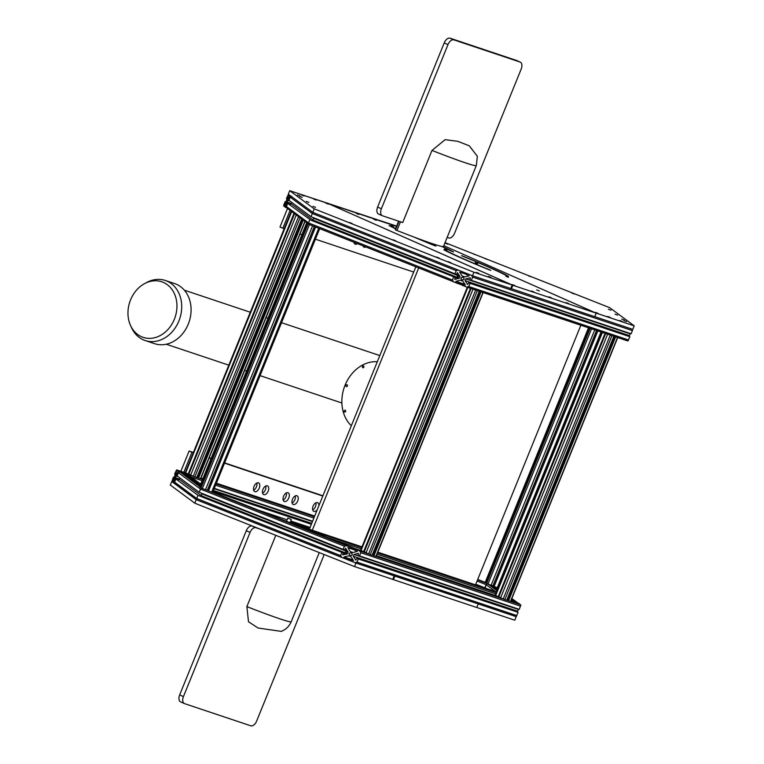 <?xml version="1.0" encoding="UTF-8"?>
<svg xmlns="http://www.w3.org/2000/svg" width="764" height="764" viewBox="0 0 764 764"><rect width="100%" height="100%" fill="white"/><g stroke="black" fill="none" stroke-linecap="round" stroke-linejoin="round"><path stroke-width="1.15" d="M287.598 199.662L286.576 202.183L287.57 199.652M285.125 206.796L284.38 206.547L284.475 205.019L286.414 203.176L285.937 206.099L285.029 207.034L285.736 207.541L286.443 206.547L287.722 203.386L286.701 205.058L287.178 202.135L289.461 198.258L288.964 200.33L290.473 195.804M289.795 195.307L289.69 196.835L287.751 198.678L288.229 195.756L289.136 194.82M288.448 194.304L286.443 198.468L287.465 196.787L286.271 201.467L284.714 203.587L285.211 201.515L283.921 204.685L283.702 206.041L284.38 206.547M289.957 201.075L287.894 200.378M291.246 203.501L287.178 202.135M290.425 204.198L287.503 203.214M290.33 204.255L287.722 203.386L286.443 206.547L286.949 208.047M286.032 205.535L284.475 205.019M285.994 205.726L284.399 205.191M285.975 205.879L284.81 205.487M286.032 201.792L285.211 201.515M285.984 201.868L285.43 201.686M289.461 196.128L288.706 195.87M289.441 196.157L288.229 195.756M462.01 279.853C464.445 279.844 464.789 279.003 463.041 277.332C460.596 277.342 460.262 278.182 462.01 279.853L462.153 279.901M632.63 329.246L632.401 330.602L472.629 277.151L471.464 275.327M458.276 270.093L456.223 270.637L454.933 273.808L456.414 274.391L457.426 272.614L459.928 276.539L459.212 278.297L454.666 279.414L455.182 277.447L453.701 276.854L452.412 280.025L453.577 281.849L458.008 283.606L458.438 282.546L455.888 281.333L460.434 280.207L462.898 281.19L465.41 285.106L462.707 284.246L462.277 285.297L466.708 287.054L468.829 286.538L470.108 283.368L468.638 282.785L467.625 284.561L465.123 280.636L465.839 278.879L470.385 277.762L469.87 279.739L471.35 280.321L631.121 333.772L632.401 330.602M630.29 333.496L629.192 336.494M468.638 282.785L629.66 336.647L470.108 283.368M466.708 287.054L627.893 340.983L629.88 336.819M467.033 273.569L466.613 274.629L469.163 275.842L464.617 276.969L462.153 275.985L459.642 272.07L462.344 272.929L462.774 271.879M471.35 280.321L472.629 277.151M465.085 284.609L455.812 281.505M464.923 284.351L455.888 281.333M465.219 284.819L458.438 282.546M462.373 285.067L458.008 283.606M458.515 278.468L309.802 219.745L308.522 222.907L308.981 224.396L453.081 281.582M458.362 278.507L455.182 277.447M459.145 275.307L456.414 274.391M466.708 274.391L462.344 272.929M466.689 274.429L459.642 272.07M464.875 276.902L462.153 275.985M630.052 333.82L465.839 278.879M629.335 335.577L465.123 280.636M465.391 285.144L462.707 284.246M290.244 197.169L288.964 200.33L311.043 216.69L312.323 213.528L311.043 216.69L454.933 273.808L456.223 270.637L312.323 213.528L313.784 212.688L312.323 213.528L290.244 197.169L291.705 196.319M287.722 203.386L310.69 220.042L287.722 203.386M289.795 204.561L291.132 203.787L291.705 202.364M457.579 274.782L457.111 277.265L313.211 220.147L313.708 217.75L313.211 220.147L312.295 220.681L313.211 220.147L291.132 203.787M286.71 207.932L309.028 224.406L308.522 222.907L286.443 206.547M457.817 275.508L313.928 218.389L312.314 217.196M459.747 275.718C458.152 276.138 457.808 276.979 458.725 278.239L459.231 278.268M309.802 219.745L308.522 222.907L452.412 280.025L453.701 276.854L454.59 277.151L309.802 219.745M457.684 269.797L456.223 270.637M457.111 277.265L456.309 277.724M452.412 280.025L452.918 281.524M517.896 603.035L514.879 602.022M512.319 601.163L511.001 600.628M475.781 584.231L484.882 587.841L486.162 584.68L487.623 583.83L486.162 584.68L485.216 588.099M492.503 586.37L492.742 585.787L492.503 586.37M493.639 586.179L497.67 589.159M511.498 599.406L514.907 601.936M589.598 328.167L486.143 583.133L491.099 585.329L497.345 589.961M511.173 600.198L512.357 601.077M347.926 551.302C346.331 551.723 345.987 552.563 346.904 553.824L347.41 553.852M174.899 483.517L196.978 499.876L196.701 498.491L197.16 499.981L341.269 557.166M178.509 479.84L175.911 478.971L197.991 495.33L342.769 552.735L197.991 495.33L196.701 498.491L174.622 482.132L175.911 478.971L174.88 480.651L176.073 475.962L177.64 473.842L177.143 475.915L178.432 472.754L178.652 471.388L177.974 470.891L177.878 472.419L175.93 474.263L176.417 471.34L177.315 470.404L176.618 469.889L174.622 474.052L175.653 472.372L174.459 477.051L172.893 479.171L173.39 477.099L171.881 481.626L172.559 482.132L172.654 480.604L174.221 478.484L174.116 481.683L173.218 482.619L173.915 483.134L174.622 482.132L175.128 483.631M200.483 496.266L201.39 495.731L201.887 493.334L201.39 495.731L200.483 496.266M348.479 546.356L345.863 545.381L344.402 546.222L200.512 489.113L201.963 488.272L200.512 489.113L199.223 492.283L177.143 475.915L178.432 472.754L179.884 471.904L182.539 472.792L200.015 485.742M354.057 548.218L212.812 492.083L353.77 548.027M351.039 547.215L353.722 548.008M347.324 550.892L343.122 549.392L344.402 546.222L343.122 549.392L199.223 492.283L200.512 489.113L178.432 472.754M345.758 550.366L345.29 552.849L344.488 553.308M350.552 560.652L341.766 557.433L340.601 555.609L341.88 552.439L340.601 555.609L341.107 557.109M351.068 547.119L212.755 492.226M348.518 546.27L212.698 492.36M346.006 551.092L202.107 493.974L200.502 492.79M345.29 552.849L201.39 495.731L179.311 479.372L179.893 477.949M485.522 582.674L477.672 579.561M486.162 583.085L477.624 579.695M478.235 585.759L475.59 584.708M175.777 475.246L174.775 477.786L175.777 475.246M314.481 516.559L216.222 483.688M202.689 479.162L200.798 478.522M296.241 214.99L190.685 475.141L177.974 470.891M312.591 521.229L214.321 488.358M200.798 483.832L199.996 483.564M312.447 521.583L214.178 488.712M178.136 476.66L176.073 475.962M311.731 523.35L213.462 490.469M179.425 479.085L175.367 477.729M311.387 524.199L213.118 491.328M178.614 479.782L175.682 478.799M311.349 524.276L213.089 491.405M174.211 481.119L172.654 480.604M174.182 481.31L172.588 480.776M174.154 481.463L172.989 481.072M173.313 482.38L172.559 482.132M174.221 477.376L173.39 477.099M174.163 477.452L173.619 477.271M314.577 516.321L216.317 483.45M202.785 478.923L200.894 478.293M190.064 474.673L177.315 470.404M184.773 474.444L185.089 473.651L187.982 474.654L200.693 484.08M340.601 555.609L196.701 498.491L197.991 495.33L175.911 478.971L174.622 482.132M177.983 480.145L179.311 479.372M200.34 484.949L185.089 473.651M350.198 555.438C352.634 555.428 352.968 554.588 351.22 552.916C348.785 552.926 348.441 553.766 350.198 555.438L350.332 555.485M518.794 603.34L510.963 600.714L519.377 604.076M346.197 559.191L346.627 558.131L344.067 556.918L348.623 555.8L351.077 556.775L353.589 560.69L350.886 559.831L350.466 560.881L354.897 562.638L357.008 562.123L358.297 558.952L356.817 558.369L355.814 560.146L353.302 556.221L354.018 554.463L358.574 553.346L358.058 555.323L359.529 555.905L519.3 609.357L520.809 604.83L510.772 601.192M518.479 609.08L517.371 612.079M356.817 558.369L517.839 612.241L358.297 558.952M477.433 603.646L516.216 616.682L518.068 612.403M366.128 552.802L355.222 549.154L354.792 550.214L357.342 551.427L352.796 552.553L350.332 551.57L347.83 547.654L350.523 548.523L350.953 547.463L346.398 545.658L361.076 550.567M361.114 550.586L346.522 545.706L344.402 546.222M344.593 549.975L345.605 548.199L348.107 552.124L347.4 553.881L342.597 554.903L343.361 553.031L341.88 552.439L346.703 554.053M354.897 562.638L516.072 616.567M359.529 555.905L360.818 552.735L359.653 550.911L355.222 549.154M353.264 560.193L344.001 557.09M353.102 559.936L344.067 556.918M353.398 560.404L346.627 558.131M346.541 554.091L343.361 553.031M519.472 603.837L510.868 600.962M500.143 597.372L376.27 555.934M365.555 552.343L350.953 547.463M354.888 549.975L350.523 548.523M354.878 550.013L347.83 547.654M353.054 552.487L350.332 551.57M500.726 597.83L376.174 556.163M518.231 609.405L354.018 554.463M517.524 611.162L353.302 556.221M353.57 560.728L350.886 559.831M296.518 525.307L291.6 523.35M305.695 528.946L300.777 526.998M496.466 592.138L377.702 552.401M361.869 547.11L296.537 525.25M496.371 592.367L377.607 552.639M361.783 547.339L300.806 526.94M302.468 219.602L197.714 477.777L200.665 478.837L305.065 221.531M196.835 477.357L197.733 477.71M190.685 475.141L196.759 477.548L301.665 219.001M188.88 474.196L190.761 474.941M185.413 472.735L188.851 474.263L294.56 213.739M294.006 213.337L188.221 474.052M303.241 220.175L198.564 478.159M475.781 290.1L477.233 290.578M481.263 291.934L482.724 292.421M480.155 291.562L373.09 555.418L373.949 555.791L376.05 556.479L483.106 292.622M372.221 554.998L373.118 555.352M473.021 289.174L366.071 552.783L370.263 554.559L372.144 555.189L479.2 291.332M364.256 551.837L366.147 552.582M360.799 550.376L364.237 551.904L471.092 288.525M470.471 288.314L363.607 551.694M481.005 291.934L373.949 555.791M610.379 335.119L611.83 335.606M615.86 336.953L617.312 337.44M614.743 336.59L507.688 600.447L508.537 600.819L510.639 601.507L617.704 337.65M506.809 600.017L507.716 600.38M607.619 334.202L500.659 597.811L504.861 599.587L506.733 600.217L613.798 336.361M498.854 596.865L500.745 597.61M495.397 595.395L498.825 596.923L605.69 333.553M605.059 333.343L498.204 596.713M615.603 336.962L508.537 600.819M623.901 320.584L626.47 321.558L623.901 320.584M621.734 319.113L624.303 320.087L621.734 319.113M615.049 314.166L617.618 315.14L615.049 314.166M608.373 309.219L610.942 310.194L608.373 309.219M595.538 312.39L598.107 313.374L595.538 312.39M607.695 316.458L610.264 317.432L607.695 316.458M619.852 320.527L622.421 321.501L619.852 320.527M571.835 293.042L574.404 294.016L571.835 293.042M528.316 275.766L530.885 276.74L528.316 275.766M484.796 258.49L487.365 259.464L484.796 258.49M473.136 253.839L475.705 254.823L473.136 253.839M444.858 243.067L447.647 244.136L444.896 242.962M510.744 288.496L594.784 316.688L596.216 313.173L443.788 245.693L596.015 313.068L634.216 325.846L609.71 307.691L445.03 242.637M594.803 316.659L632.793 329.37L634.216 325.846M450.808 262.682L448.239 261.708L450.808 262.682M439.147 258.031L436.578 257.057L439.147 258.031M395.628 240.755L393.059 239.781L395.628 240.755M352.108 223.489L349.54 222.515L352.108 223.489M503.17 281.496L500.601 280.522L503.17 281.496M491.013 277.428L488.444 276.453L491.013 277.428M478.856 273.359L476.287 272.385L478.856 273.359M315.57 207.311L313.001 206.337L315.57 207.311M308.885 202.364L306.316 201.381L308.885 202.364M302.21 197.408L299.641 196.434L302.21 197.408M300.042 195.937L297.473 194.963L300.042 195.937M304.091 195.995L301.522 195.021L304.091 195.995M316.248 200.063L313.679 199.089L316.248 200.063M328.405 204.131L325.836 203.157L328.405 204.131M512.157 285.01L510.734 288.534L472.524 275.747L312.801 212.354L288.295 194.19L289.718 190.675L327.928 203.453L512.157 285.01L473.957 272.232L314.233 208.839L289.718 190.675M312.801 212.354L314.233 208.839M472.524 275.747L473.957 272.232M393.584 575.588L394.157 575.846L392.725 579.36L354.525 566.582L194.801 503.189L170.286 485.025L171.833 481.549M394.157 575.846L355.948 563.058L196.224 499.666L171.719 481.501M194.801 503.189L196.224 499.666M354.525 566.582L355.948 563.058M301.99 525.976L309.344 529.232M476.793 607.485L514.793 620.196L516.216 616.682M395.637 228.503A48.772 2.158 -157.9 0 1 392.4 226.812L389.067 225.523A52.573 2.33 22.1 0 0 395.523 228.78M491.08 268.021A52.573 2.33 22.1 0 0 463.337 256.303L461.542 255.663L463.261 256.456A48.772 2.158 -157.9 0 1 488.998 267.324A48.772 2.158 -157.9 0 1 505.061 274.954L508.394 276.243A52.573 2.33 22.1 0 0 491.08 268.021M446.606 250.793L443.894 249.799A52.573 2.33 22.1 0 0 488.95 269.74L490.755 270.38L489.036 269.596A48.772 2.158 -157.9 0 1 447.226 251.089L446.606 250.793M475.189 262.701L477.758 263.675L475.189 262.701M505.949 276.32L508.518 277.294L505.949 276.32M531.496 291.008L534.017 291.963L531.496 291.008M566.229 302.63L568.75 303.585L566.229 302.63M391.13 225.113L393.651 226.068L391.13 225.113M356.396 213.49L358.918 214.455L356.396 213.49M337.296 207.101L339.818 208.056L337.296 207.101M585.339 309.019L587.86 309.974L585.339 309.019M373.768 219.306L376.289 220.261L373.768 219.306M548.867 296.814L551.388 297.769L548.867 296.814M512.396 284.619L514.917 285.574L512.396 284.619M444.428 249.083L446.997 250.057L444.428 249.083M536.71 289.938L539.279 290.912L536.71 289.938M413.763 236.964A52.573 2.33 22.1 0 0 434.124 245.464L435.919 246.103L434.2 245.32A48.772 2.158 -157.9 0 1 417.383 238.32M441.487 246.352A48.772 2.158 -157.9 0 1 450.235 250.678L453.568 251.967A52.573 2.33 22.1 0 0 442.452 246.533M328.281 203.616L512.854 285.278L596.216 313.173M396.487 226.392L328.291 203.577M511.431 288.802L512.854 285.278M291.896 523.416A52.573 2.33 22.1 0 0 290.501 522.853L290.053 522.671M392.744 579.332L393.422 579.628L394.854 576.113L477.299 603.598M393.947 575.712L394.854 576.113M393.422 579.628L476.784 607.514L478.207 603.999M415.826 266.798L309.334 529.251L301.866 525.938M475.523 584.852L580.86 325.254M418.71 267.944L312.285 530.245M308.398 223.995L310.518 225.008M317.232 227.672L319.686 228.646M307.281 223.174L307.93 223.651M306.641 222.964L199.585 486.821L200.598 487.403M315.408 226.946L208.343 490.803L345.863 545.381M205.564 489.562L208.381 490.727M307.596 223.68L200.54 487.537L202.355 488.482L205.487 489.724L312.572 225.819M314.31 226.507L207.302 490.249M315.57 227.07L208.505 490.927M307.138 223.336L200.072 487.193M597.639 330.86L493.955 586.408L498.109 588.089M491.166 585.157L493.983 586.322M485.197 582.435L588.509 327.813L485.188 582.416L486.2 582.999M589.063 327.995L485.684 582.789M594.736 329.895L491.099 585.329M596.522 330.487L492.904 585.845M597.82 330.927L494.117 586.523M378.705 214.101A6.332 3.667 -66.1 0 1 378.524 214.035L382.306 215.706A6.332 3.667 -66.1 0 0 382.487 215.782L402.714 222.553L431.975 150.432A62.782 2.779 -157.9 0 0 476.325 165.521L443.492 246.438A62.782 2.779 -157.9 0 1 396.946 230.48L395.542 229.859A62.782 2.779 -157.9 0 1 395.265 229.401L398.607 221.178M476.325 165.521L477.366 156.324L469.335 145.848L457.837 141.35L445.154 139.65L431.975 150.432M290.626 519.157L287.818 518.087L290.626 519.157M246.877 606.606A62.782 2.779 22.1 0 0 291.227 621.705C289.222 626.356 285.898 629.584 281.248 631.379L258.079 628.018L248.501 621.772L246.877 606.606L275.794 535.335M382.306 215.706A6.332 3.667 -66.1 0 1 381.379 208.744L448 44.57A6.332 3.667 -66.1 0 1 453.864 39.871L520.083 62.046A6.332 3.667 -66.1 0 1 520.265 62.123A6.332 3.667 -66.1 0 1 521.182 69.085L454.57 233.259A6.332 3.667 -66.1 0 1 448.707 237.957L447.141 237.432M378.524 214.035A6.332 3.667 -66.1 0 1 377.607 207.073L444.218 42.899A6.332 3.667 -66.1 0 1 450.082 38.2L516.302 60.375A6.332 3.667 -66.1 0 1 516.483 60.451A6.332 3.667 -66.1 0 1 516.665 60.537M323.907 554.435A6.332 3.667 -66.1 0 1 323.248 556.927L256.628 721.101A6.332 3.667 -66.1 0 1 250.764 725.8L184.544 703.625A6.332 3.667 -66.1 0 1 184.363 703.548A6.332 3.667 -66.1 0 1 183.436 696.596L250.057 532.413A6.332 3.667 -66.1 0 1 255.921 527.714L260.323 529.194M180.772 701.954A6.332 3.667 -66.1 0 1 180.581 701.877A6.332 3.667 -66.1 0 1 179.664 694.915L246.275 530.741A6.332 3.667 -66.1 0 1 252.139 526.043L253.743 526.577M365.87 246.973A4.746 2.741 -66.1 0 1 364.199 247.192A4.746 2.741 -66.1 0 1 364.056 247.135A4.746 2.741 -66.1 0 1 363.005 245.836M357.485 243.64A4.746 2.741 -66.1 0 1 355.27 244.203A4.746 2.741 -66.1 0 1 355.126 244.146A4.746 2.741 -66.1 0 1 353.942 242.236M354.525 242.475A4.746 2.741 -66.1 0 1 354.047 242.751M413.687 272.07L315.417 239.189M301.895 234.672L299.994 234.032M284.17 228.742L279.987 227.032L287.503 208.515M282.823 228.293L290.081 210.425M297.091 193.139L396.611 226.096M297.101 193.111L396.497 226.364M262.577 493.181A4.746 2.741 113.9 0 0 265.748 486.028M263.8 494.633A4.746 2.741 113.9 0 0 268.145 491.223A4.746 2.741 113.9 0 0 267.505 485.885A4.746 2.741 113.9 0 0 267.371 485.837A4.746 2.741 113.9 0 0 263.026 489.237A4.746 2.741 113.9 0 0 263.666 494.575A4.746 2.741 113.9 0 0 263.8 494.633M253.648 490.192A4.746 2.741 113.9 0 0 256.819 483.039M254.87 491.644A4.746 2.741 113.9 0 0 259.206 488.234A4.746 2.741 113.9 0 0 258.576 482.896A4.746 2.741 113.9 0 0 258.442 482.848A4.746 2.741 113.9 0 0 254.097 486.248A4.746 2.741 113.9 0 0 254.727 491.586A4.746 2.741 113.9 0 0 254.87 491.644M283.177 500.067A4.746 2.741 113.9 0 0 286.338 492.914M284.389 501.518A4.746 2.741 113.9 0 0 288.735 498.109A4.746 2.741 113.9 0 0 288.095 492.78A4.746 2.741 113.9 0 0 287.961 492.723A4.746 2.741 113.9 0 0 283.625 496.132A4.746 2.741 113.9 0 0 284.256 501.461A4.746 2.741 113.9 0 0 284.389 501.518M292.106 503.056A4.746 2.741 113.9 0 0 295.276 495.903M293.319 504.507A4.746 2.741 113.9 0 0 297.664 501.098A4.746 2.741 113.9 0 0 297.034 495.76A4.746 2.741 113.9 0 0 296.89 495.712A4.746 2.741 113.9 0 0 292.555 499.121A4.746 2.741 113.9 0 0 293.185 504.45A4.746 2.741 113.9 0 0 293.319 504.507M312.696 509.941A4.746 2.741 113.9 0 0 315.866 502.788M318.817 505.864A4.746 2.741 113.9 0 0 317.623 502.655A4.746 2.741 113.9 0 0 317.48 502.597A4.746 2.741 113.9 0 0 313.144 506.007A4.746 2.741 113.9 0 0 313.775 511.336A4.746 2.741 113.9 0 0 313.918 511.393A4.746 2.741 113.9 0 0 317.27 509.693M322.914 495.779L224.645 462.908M211.122 458.381L209.221 457.751M193.397 452.45L189.109 451.018L191.945 452.278L183.818 472.305M322.8 496.056L224.54 463.185M211.007 458.658L209.116 458.018M193.282 452.727L191.945 452.278M189.109 451.018L180.877 471.312M344.574 412.044A0.945 0.774 -71.4 0 0 345.232 410.268A0.945 0.774 -71.4 0 0 344.574 412.044M362.814 367.732A0.945 0.774 -71.4 0 0 363.483 365.956A0.945 0.774 -71.4 0 0 362.814 367.732M346.34 386.565A0.945 0.774 -71.4 0 0 347.009 384.779A0.945 0.774 -71.4 0 0 346.34 386.565M377.311 361.725A36.013 29.194 -71.4 0 0 345.08 385.19A36.013 29.194 -71.4 0 0 351.335 425.729M170.83 288.009A29.309 23.913 -71.5 0 0 144.539 283.645A29.309 23.913 -71.5 0 0 130.539 325.502A29.309 23.913 -71.5 0 0 134.082 331.127A29.309 23.913 -71.5 0 0 168.672 328.673A29.309 23.913 -71.5 0 0 170.83 288.009M144.539 283.645L146.678 282.489A31.668 25.842 108.5 0 1 165.282 280.464A31.668 25.842 108.5 0 1 175.09 287.197A31.668 25.842 108.5 0 1 176.809 325.311A31.668 25.842 108.5 0 1 145.189 340.534A31.668 25.842 108.5 0 1 135.381 333.801A31.668 25.842 108.5 0 1 131.542 327.718L130.539 325.502M145.189 340.534L154.567 343.666A31.668 25.842 -71.5 0 0 186.187 328.444A31.668 25.842 -71.5 0 0 184.468 290.33A31.668 25.842 -71.5 0 0 174.66 283.597L165.282 280.464M628.6 339.99L468.829 286.538M627.874 340.973L466.966 287.14M452.832 281.486L309.028 224.406M601.029 331.996L497.249 587.764L498.013 588.337M511.832 598.575L517.562 602.825M477.061 581.06L486.162 584.68L495.349 591.479M591.537 328.816L487.967 584.088L497.011 590.792M208.352 490.803L205.516 489.676M341.021 557.071L197.207 500M485.197 582.378L477.729 579.418L485.197 582.378M486.467 583.371L477.557 579.838M314.386 516.798L216.117 483.927M202.594 479.4L200.693 478.77M197.714 477.767L196.797 477.462M298.562 216.709L193.244 476.268L178.652 471.388M313.87 518.059L215.61 485.188M202.078 480.661L191.153 477.003M310.069 527.446L290.74 520.981M287.13 519.768L258.156 510.075M309.63 528.526L290.301 522.06L309.63 528.535M174.784 483.421L173.934 483.134M314.682 516.082L216.413 483.201L314.682 516.072M202.88 478.684L200.989 478.044L202.89 478.675M185.671 472.926L176.637 469.898L185.633 472.906L291.695 211.618M199.681 486.572L179.884 471.904M200.674 484.118L187.743 474.539M495.702 595.614L376.365 555.686L495.664 595.595L602.404 332.455M520.809 604.83L510.667 601.44M507.688 600.437L506.771 600.132M503.275 598.966L376.079 556.412M373.099 555.409L372.173 555.103M368.687 553.938L359.653 550.911M520.59 606.186L360.818 552.735M516.779 615.574L357.008 562.123M516.053 616.558L355.145 562.724M496.562 591.89L377.798 552.162L496.571 591.89M291.982 523.445L361.974 546.862L292.106 523.493M496.275 592.616L377.512 552.878M361.678 547.587L305.237 528.707M495.76 593.876L376.996 554.148M361.171 548.848L327.259 537.503M300.023 217.788L194.877 476.927M304.874 221.388L200.435 478.78M467.816 287.426L361.047 550.558M475.676 290.062L368.62 553.91M477.328 290.702L370.263 554.559M482.886 292.564L375.821 556.421M610.274 335.09L503.218 598.938M611.916 335.73L504.861 599.587M617.474 337.592L510.419 601.449M308.083 224.033L201.018 487.89M309.42 224.626L202.355 488.482M318.703 228.312L211.638 492.169M319.677 228.656L212.621 492.494L319.696 228.656M306.651 222.983L199.595 486.84M590.142 328.358L486.62 583.486M395.542 229.859L399.009 221.312M396.946 230.48L400.47 221.799M377.607 207.073L381.379 208.744M444.218 42.899L448 44.57M450.082 38.2L453.864 39.871M516.302 60.375L520.083 62.046M179.664 694.915L183.436 696.596M246.275 530.741L250.057 532.413M252.139 526.043L255.921 527.714M497.393 587.822L498.023 588.29M511.851 598.537L517.791 602.939M174.794 483.421L173.915 483.134M291.246 211.284L185.194 472.677M467.31 287.264L360.57 550.319M601.898 332.292L495.167 595.337M287.818 518.087L286.5 521.325M319.266 552.592L291.227 621.705M291.332 519.52L290.034 522.729M516.483 60.451L520.265 62.123M180.581 701.877L184.363 703.548M341.871 402.991L260.066 375.621M246.533 371.094L244.642 370.464M228.808 365.163L166.246 344.239M379.803 355.566L281.544 322.694M268.011 318.168L266.111 317.537M250.286 312.237L184.334 290.177"/></g></svg>
